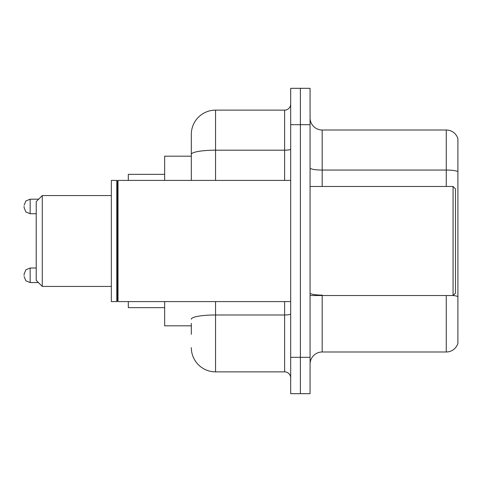 <?xml version="1.0" encoding="UTF-8"?>
<svg xmlns="http://www.w3.org/2000/svg" width="482" height="482" viewBox="0 0 482 482"><rect width="100%" height="100%" fill="white"/><g stroke="black" fill="none" stroke-linecap="round" stroke-linejoin="round"><path stroke-width="0.72" d="M191.318 177.738L191.318 154.397L191.318 156.18L164.663 156.18L164.663 180.413M191.318 325.82L164.663 325.82L164.663 301.587M191.318 334.303L191.318 323.398M290.682 357.325L290.682 393.68L300.376 393.68L300.376 357.325L300.376 393.68L310.071 393.68L310.071 357.325L300.376 357.325L300.376 124.675L300.376 357.325L290.682 357.325L290.682 124.675L300.376 124.675L300.376 88.32L300.376 124.675L310.071 124.675L310.071 357.325M310.071 124.675L310.071 88.32L290.682 88.32L290.682 124.675M215.556 301.587L215.556 371.869L284.621 371.869L284.621 301.587M191.318 180.413L191.318 134.37A24.233 24.233 0 0 1 215.556 110.131L284.621 110.131A6.061 6.061 0 0 0 290.682 104.076M191.318 134.37L191.318 147.697M290.682 377.924A6.061 6.061 0 0 0 284.621 371.869M215.556 371.869A24.233 24.233 0 0 1 191.318 347.63M310.071 364.115A12.116 12.116 0 0 1 322.187 351.993L446.266 351.993L446.266 295.526M457.9 138.732A12.116 12.116 0 0 0 446.266 130.007A12.116 12.116 0 0 1 457.9 138.732L457.9 343.268A12.116 12.116 0 0 1 446.266 351.993M457.9 171.574L457.9 171.574A12.116 2.103 180 0 0 446.266 170.056L446.266 130.007L322.187 130.007A12.116 12.116 0 0 1 310.071 117.885A12.116 12.116 0 0 0 322.187 130.007L322.187 186.474M457.9 171.743L457.9 303.527M42.277 286.441L42.277 195.559L36.216 201.621L36.216 280.379L42.277 286.441L111.342 286.441M128.308 301.587L128.308 307.643L164.663 307.643M164.663 174.357L128.308 174.357L128.308 180.413M453.056 186.474L455.478 188.896L455.478 293.104L453.056 295.526L453.056 186.474L310.071 186.474M118.012 301.587L117.403 300.979L117.403 181.021L118.012 180.413L118.012 301.587L290.682 301.587M116.795 301.587L111.342 301.587L111.342 180.413L116.795 180.413L116.795 301.587L117.403 300.979M24.1 275.294L24.1 274.083L24.1 275.294M24.1 206.465L24.1 207.676L24.1 206.465M290.682 313.927A6.061 1.054 0 0 1 284.621 314.981L215.556 314.981A24.233 4.205 180 0 0 191.318 319.192M215.556 110.131L215.556 150.185L284.621 150.185L284.621 110.131M191.318 154.397A24.233 4.205 180 0 1 215.556 150.185L215.556 180.413M284.621 180.413L284.621 150.185A6.061 1.054 0 0 0 290.682 149.131M322.187 295.526L322.187 351.993M446.266 186.474L446.266 170.056L322.187 170.056A12.116 2.103 -0 0 1 310.071 167.953M457.9 296.623A12.116 2.103 180 0 0 453.104 295.478M322.187 295.111A12.116 2.103 0 0 1 310.071 293.002M24.1 274.083L25.908 269.763L30.161 268.022L30.161 282.56L38.397 282.56M38.638 199.193L30.161 199.193L30.161 213.737L25.908 211.996L24.1 207.676M42.277 195.559L111.342 195.559M310.071 295.526L453.056 295.526M117.403 181.021L116.795 180.413M118.012 180.413L290.682 180.413M30.161 268.022L36.216 268.022M30.161 282.56L25.908 280.819L24.1 276.505M30.161 213.737L36.216 213.737M30.161 199.193L25.908 200.934L24.1 205.254"/></g></svg>
